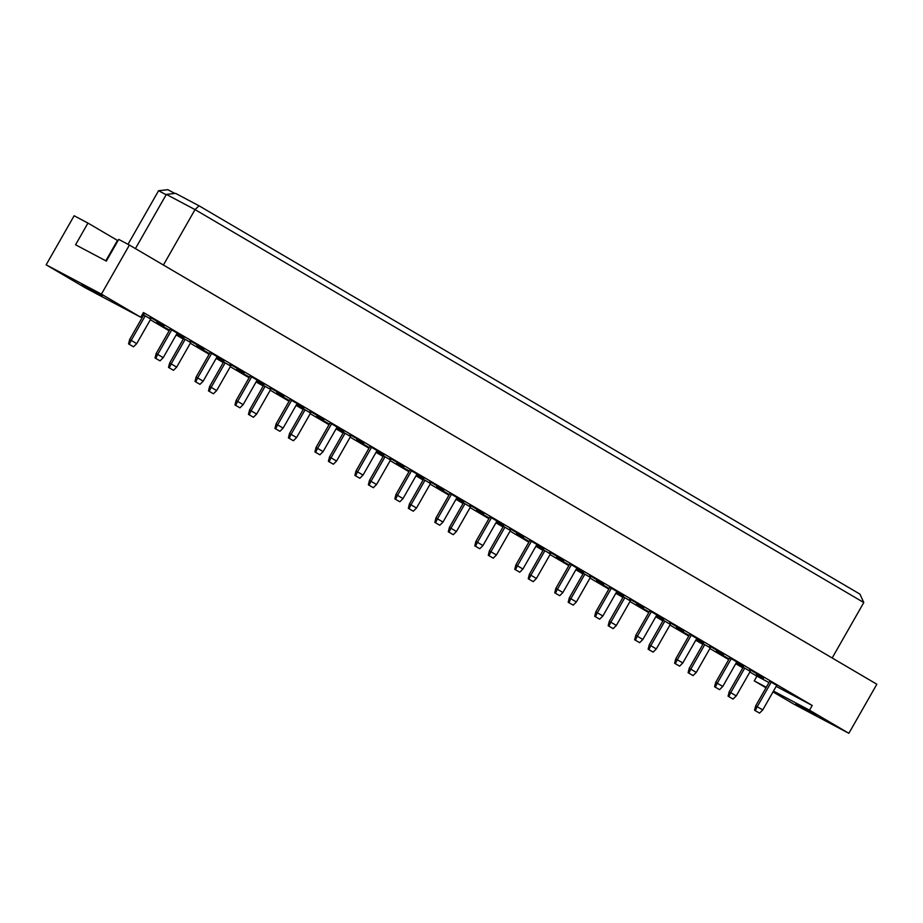 <?xml version="1.0" encoding="UTF-8"?>
<svg xmlns="http://www.w3.org/2000/svg" width="923" height="923" viewBox="0 0 923 923"><rect width="100%" height="100%" fill="white"/><g stroke="black" fill="none" stroke-linecap="round" stroke-linejoin="round"><path stroke-width="1.38" d="M795.822 704.053L816.336 715.463L795.822 704.053M765.986 687.773L754.253 680.886L766.286 687.266M773.497 691.085L809.517 710.191L848.86 733.3L793.595 703.995L773.024 691.904M848.86 733.3L876.85 684.231L129.405 245.057L118.721 239.392L106.341 261.094L75.571 244.78L87.95 223.078L74.14 215.751L46.15 264.82L101.415 294.125L129.405 245.057M776.185 686.366L812.217 705.472L809.517 710.191M101.415 294.125L140.757 317.247L85.493 287.93L46.15 264.82M812.217 705.472L143.446 312.528L140.757 317.247M749.868 672.013L756.941 676.167L754.253 680.886M142.096 314.893L143.307 315.608M150.345 319.739L169.151 330.792M176.189 334.922L183.285 339.099M190.311 343.229L209.117 354.282M216.155 358.412L223.251 362.577M230.288 366.708L249.095 377.761M256.121 381.891L263.217 386.068M270.254 390.198L289.061 401.251M296.087 405.382L303.182 409.547M310.22 413.677L329.026 424.73M336.064 428.86L343.16 433.037M350.186 437.167L368.992 448.22M376.03 452.351L383.126 456.516M390.152 460.646L408.958 471.699M415.996 475.83L423.092 480.006M430.13 484.137L448.936 495.19M455.962 499.32L463.058 503.485M470.095 507.615L488.902 518.668M495.928 522.799L503.035 526.975M510.061 531.106L528.867 542.147M535.905 546.289L543.001 550.454M550.027 554.585L568.833 565.637M575.871 569.768L582.967 573.944M590.005 578.075L608.811 589.116M615.837 593.258L622.933 597.423M629.971 601.554L648.777 612.607M655.803 616.737L662.899 620.902M669.936 625.044L688.743 636.085M695.78 640.227L702.876 644.392M709.902 648.523L728.709 659.576M735.746 663.706L742.842 667.871M102.315 295.729L81.801 284.33L102.315 295.729M117.971 240.707L87.95 223.078M128.009 244.318L158.571 190.715L167.813 189.7L174.874 193.449M832.165 657.984L863.79 602.546L195.03 209.602L166.348 194.395L135.427 248.599M163.406 265.039L195.03 209.602L199.045 205.806L859.948 594.135L863.79 602.546M166.152 194.741L158.571 190.715M105.822 260.817L117.463 240.418M756.941 676.167L768.974 682.547M754.564 710.237L755.672 705.876L769.667 681.336L771.224 682.166L776.728 685.408L762.744 709.937L759.537 713.121L754.564 710.237L759.537 713.121M756.422 674.321L763.494 678.382L756.422 674.321M728.074 696.196L729.182 691.823L743.177 667.294L744.734 668.125L750.249 671.356L736.254 695.896L733.047 699.08L728.074 696.196L733.047 699.08M749.672 669.602L756.745 673.663L749.672 669.602M736.439 662.576L743.5 666.637L736.439 662.576M729.055 658.976L723.194 655.549L729.078 658.918M714.587 686.758L715.694 682.385L729.689 657.857L731.258 658.687L736.762 661.918L722.767 686.458L719.571 689.643L714.587 686.758L719.571 689.643M716.444 650.83L723.517 654.892L716.444 650.83M688.108 672.705L689.216 668.344L703.199 643.804L704.768 644.635L710.272 647.877L696.288 672.405L693.081 675.59L688.108 672.705L693.081 675.59M709.706 646.112L716.779 650.173L709.706 646.112M696.461 639.085L703.534 643.158L696.461 639.085M689.089 635.486L683.216 632.07L689.112 635.439M674.621 663.268L675.728 658.907L689.723 634.366L691.292 635.197L696.796 638.439L682.801 662.968L679.605 666.152L674.621 663.268L679.605 666.152M676.478 627.352L683.551 631.413L676.478 627.352M648.131 649.227L649.238 644.854L663.233 620.325L664.802 621.156L670.306 624.386L656.311 648.927L653.115 652.111L648.131 649.227L653.115 652.111M669.74 622.633L676.813 626.694L669.74 622.633M656.495 615.606L663.568 619.668L656.495 615.606M649.111 612.007L643.25 608.58L649.146 611.961M634.655 639.789L635.762 635.416L649.757 610.888L651.315 611.718L656.83 614.949L642.835 639.489L639.639 642.673L634.655 639.789L639.639 642.673M636.512 603.861L643.585 607.922L636.512 603.861M608.165 625.736L609.272 621.375L623.267 596.835L624.836 597.666L630.34 600.908L616.345 625.436L613.149 628.621L608.165 625.736L613.149 628.621M629.774 599.142L636.847 603.204L629.774 599.142M616.529 592.116L623.602 596.189L616.529 592.116M609.145 588.528L603.284 585.101L609.18 588.47M594.689 616.299L595.797 611.937L609.791 587.397L611.349 588.228L616.864 591.47L602.869 615.999L599.662 619.183L594.689 616.299L599.662 619.183M596.546 580.382L603.619 584.444L596.546 580.382M568.199 602.258L569.306 597.885L583.301 573.356L584.859 574.187L590.374 577.417L576.379 601.958L573.183 605.142L568.199 602.258L573.183 605.142M589.797 575.664L596.869 579.725L589.797 575.664M576.563 568.637L583.636 572.698L576.563 568.637M569.179 565.038L563.318 561.611L569.214 564.991M554.723 592.82L555.819 588.447L569.814 563.918L571.383 564.749L576.887 567.98L562.892 592.52L559.696 595.704L554.723 592.82L559.696 595.704M556.569 556.892L563.641 560.965L556.569 556.892M528.233 578.767L529.341 574.406L543.335 549.866L544.893 550.696L550.408 553.938L536.413 578.467L533.206 581.652L528.233 578.767L533.206 581.652M549.831 552.173L556.904 556.246L549.831 552.173M536.586 545.147L543.659 549.22L536.586 545.147M529.214 541.559L523.341 538.132L529.237 541.501M514.746 569.329L515.853 564.968L529.848 540.428L531.417 541.259L536.921 544.501L522.926 569.029L519.73 572.214L514.746 569.329L519.73 572.214M516.603 533.413L523.676 537.474L516.603 533.413M488.267 555.288L489.363 550.916L503.358 526.387L504.927 527.218L510.431 530.448L496.436 554.988L493.24 558.173L488.267 555.288L493.24 558.173M509.865 528.694L516.938 532.756L509.865 528.694M496.62 521.668L503.693 525.729L496.62 521.668M489.248 518.068L483.375 514.642L489.271 518.022M474.78 545.851L475.887 541.478L489.882 516.949L491.451 517.78L496.955 521.01L482.96 545.551L479.764 548.735L474.78 545.851L479.764 548.735M476.637 509.923L483.71 513.996L476.637 509.923M448.29 531.798L449.397 527.437L463.392 502.897L464.961 503.727L470.465 506.969L456.47 531.498L453.274 534.682L448.29 531.798L453.274 534.682M469.899 505.204L476.972 509.277L469.899 505.204M456.654 498.178L463.727 502.25L456.654 498.178M449.27 494.59L443.409 491.163L449.305 494.532M434.814 522.36L435.921 517.999L449.916 493.459L451.474 494.29L456.989 497.532L442.994 522.06L439.786 525.245L434.814 522.36L439.786 525.245M436.671 486.444L443.744 490.505L436.671 486.444M408.324 508.319L409.431 503.946L423.426 479.418L424.984 480.248L430.499 483.479L416.504 508.019L413.308 511.204L408.324 508.319L413.308 511.204M429.933 481.725L437.006 485.786L429.933 481.725M416.688 474.699L423.761 478.76L416.688 474.699M409.304 471.099L403.443 467.673L409.339 471.053M394.848 498.882L395.955 494.509L409.939 469.98L411.508 470.811L417.011 474.041L403.016 498.582L399.821 501.766L394.848 498.882L399.821 501.766M396.705 462.954L403.778 467.026L396.705 462.954M368.358 484.829L369.465 480.468L383.46 455.939L385.018 456.758L390.533 460L376.538 484.529L373.33 487.713L368.358 484.829L373.33 487.713M389.956 458.235L397.028 462.308L389.956 458.235M376.711 451.22L383.783 455.281L376.711 451.22M369.338 447.62L363.477 444.194L369.362 447.563M354.87 475.391L355.978 471.03L369.973 446.49L371.542 447.32L377.046 450.562L363.051 475.091L359.855 478.276L354.87 475.391L359.855 478.276M356.728 439.475L363.8 443.536L356.728 439.475M328.392 461.35L329.499 456.989L343.483 432.449L345.052 433.279L350.555 436.51L336.56 461.05L333.365 464.234L328.392 461.35L333.365 464.234M349.99 434.756L357.063 438.817L349.99 434.756M336.745 427.73L343.817 431.791L336.745 427.73M329.373 424.13L323.5 420.703L329.396 424.084M314.905 451.912L316.012 447.54L330.007 423.011L331.576 423.842L337.08 427.072L323.085 451.612L319.889 454.797L314.905 451.912L319.889 454.797M316.762 415.985L323.835 420.057L316.762 415.985M288.414 437.86L289.522 433.498L303.517 408.97L305.086 409.789L310.589 413.031L296.595 437.56L293.399 440.744L288.414 437.86L293.399 440.744M310.024 411.266L317.097 415.338L310.024 411.266M296.779 404.251L303.852 408.312L296.779 404.251M289.395 400.651L283.534 397.225L289.43 400.594M274.939 428.422L276.046 424.061L290.041 399.532L291.599 400.351L297.114 403.593L283.119 428.122L279.911 431.306L274.939 428.422L279.911 431.306M276.796 392.506L283.869 396.567L276.796 392.506M248.449 414.381L249.556 410.02L263.551 385.479L265.12 386.31L270.624 389.541L256.629 414.081L253.433 417.265L248.449 414.381L253.433 417.265M270.058 387.787L277.131 391.848L270.058 387.787M256.813 380.761L263.886 384.822L256.813 380.761M249.429 377.161L243.568 373.734L249.464 377.115M234.973 404.943L236.08 400.582L250.075 376.042L251.633 376.872L257.148 380.103L243.153 404.643L239.945 407.828L234.973 404.943L239.945 407.828M236.83 369.015L243.903 373.088L236.83 369.015M208.483 390.891L209.59 386.529L223.585 362.001L225.143 362.831L230.658 366.062L216.663 390.591L213.455 393.775L208.483 390.891L213.455 393.775M230.081 364.297L237.153 368.369L230.081 364.297M216.847 357.282L223.92 361.343L216.847 357.282M209.463 353.682L203.602 350.255L209.486 353.624M195.007 381.453L196.103 377.092L210.098 352.563L211.667 353.382L217.17 356.624L203.175 381.153L199.979 384.337L195.007 381.453L199.979 384.337M196.853 345.537L203.925 349.598L196.853 345.537M168.517 367.412L169.624 363.051L183.619 338.51L185.177 339.341L190.68 342.583L176.697 367.112L173.489 370.296L168.517 367.412L173.489 370.296M190.115 340.818L197.187 344.879L190.115 340.818M176.87 333.791L183.942 337.864L176.87 333.791M169.497 330.192L163.625 326.765L169.52 330.146M155.029 357.974L156.137 353.613L170.132 329.073L171.701 329.903L177.204 333.134L163.209 357.674L160.014 360.858L155.029 357.974L160.014 360.858M156.887 322.046L163.959 326.119L156.887 322.046M128.551 343.933L129.647 339.56L143.642 315.031L145.211 315.862L150.714 319.093L136.719 343.633L133.523 346.806L128.551 343.933L133.523 346.806M150.149 317.327L157.222 321.4L150.149 317.327M142.788 313.682L143.976 314.374L142.765 313.728M166.348 194.395L175.578 193.369L199.045 205.806M156.137 353.613L157.706 354.432L171.701 329.903M155.768 358.366L157.706 354.432L163.209 357.674M129.647 339.56L131.216 340.391L145.211 315.862M129.278 344.314L131.216 340.391L136.719 343.633M196.103 377.092L197.672 377.922L211.667 353.382M195.734 381.845L197.672 377.922L203.175 381.153M236.08 400.582L237.638 401.401L251.633 376.872M235.7 405.324L237.638 401.401L243.153 404.643M276.046 424.061L277.604 424.892L291.599 400.351M275.665 428.814L277.604 424.892L283.119 428.122M316.012 447.54L317.581 448.37L331.576 423.842M315.631 452.293L317.581 448.37L323.085 451.612M169.624 363.051L171.182 363.881L185.177 339.341M169.244 367.804L171.182 363.881L176.697 367.112M209.59 386.529L211.148 387.36L225.143 362.831M209.209 391.283L211.148 387.36L216.663 390.591M249.556 410.02L251.125 410.839L265.12 386.31M249.175 414.773L251.125 410.839L256.629 414.081M289.522 433.498L291.091 434.329L305.086 409.789M289.153 438.252L291.091 434.329L296.595 437.56M355.978 471.03L357.547 471.861L371.542 447.32M355.609 475.783L357.547 471.861L363.051 475.091M395.955 494.509L397.513 495.339L411.508 470.811M395.575 499.262L397.513 495.339L403.016 498.582M435.921 517.999L437.479 518.83L451.474 494.29M435.541 522.753L437.479 518.83L442.994 522.06M329.499 456.989L331.057 457.808L345.052 433.279M329.119 461.731L331.057 457.808L336.56 461.05M369.465 480.468L371.023 481.298L385.018 456.758M369.085 485.221L371.023 481.298L376.538 484.529M409.431 503.946L411 504.777L424.984 480.248M409.051 508.7L411 504.777L416.504 508.019M475.887 541.478L477.456 542.309L491.451 517.78M475.507 546.231L477.456 542.309L482.96 545.551M515.853 564.968L517.422 565.799L531.417 541.259M515.484 569.722L517.422 565.799L522.926 569.029M555.819 588.447L557.388 589.278L571.383 564.749M555.45 593.201L557.388 589.278L562.892 592.52M595.797 611.937L597.354 612.768L611.349 588.228M595.416 616.691L597.354 612.768L602.869 615.999M635.762 635.416L637.32 636.247L651.315 611.718M635.382 640.17L637.32 636.247L642.835 639.489M675.728 658.907L677.297 659.737L691.292 635.197M675.359 663.66L677.297 659.737L682.801 662.968M715.694 682.385L717.263 683.216L731.258 658.687M715.325 687.139L717.263 683.216L722.767 686.458M755.672 705.876L757.229 706.706L771.224 682.166M755.291 710.629L757.229 706.706L762.744 709.937M449.397 527.437L450.966 528.268L464.961 503.727M449.028 532.19L450.966 528.268L456.47 531.498M489.363 550.916L490.932 551.746L504.927 527.218M488.994 555.669L490.932 551.746L496.436 554.988M529.341 574.406L530.898 575.237L544.893 550.696M528.96 579.159L530.898 575.237L536.413 578.467M569.306 597.885L570.864 598.715L584.859 574.187M568.926 602.638L570.864 598.715L576.379 601.958M609.272 621.375L610.841 622.206L624.836 597.666M608.903 626.129L610.841 622.206L616.345 625.436M649.238 644.854L650.807 645.685L664.802 621.156M648.869 649.607L650.807 645.685L656.311 648.927M689.216 668.344L690.773 669.175L704.768 644.635M688.835 673.098L690.773 669.175L696.288 672.405M729.182 691.823L730.739 692.654L744.734 668.125M728.801 696.577L730.739 692.654L736.254 695.896"/></g></svg>
